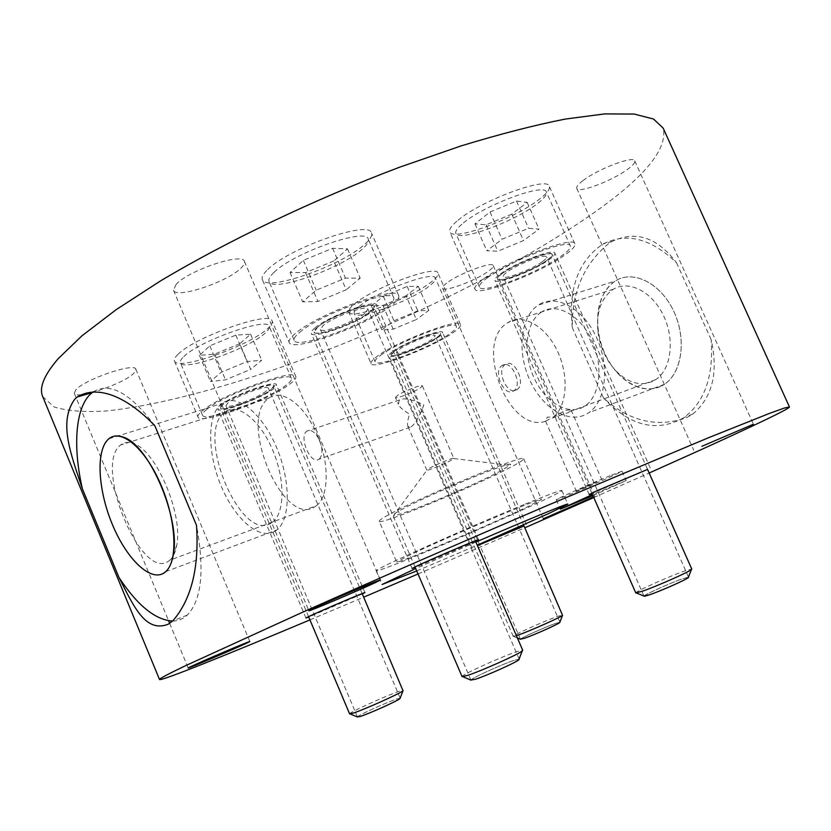 <?xml version="1.0" encoding="UTF-8"?>
<svg xmlns="http://www.w3.org/2000/svg" width="831" height="831" viewBox="0 0 831 831"><rect width="100%" height="100%" fill="white"/><g stroke="black" fill="none" stroke-linecap="round" stroke-linejoin="round"><path stroke-width="0.62" stroke-dasharray="4.16 3.12" d="M309.932 619.895L363.698 597.167M418.035 573.972L524.818 527.799M593.801 497.561L649.146 473.026M593.594 497.104L594.84 496.429L593.5 496.876M416.736 570.939L477.233 545.178M475.883 542.061L415.697 568.529M475.571 541.334L415.23 567.417M362.326 593.947L308.727 617.049M647.546 469.411L592.036 493.552M524.018 525.961L477.43 545.635M592.929 495.598L626.179 480.547L592.482 494.57M42.734 396.636L54.077 406.93C66.999 410.981 84.336 412.321 106.077 410.981C152.447 406.266 213.411 390.591 278.084 368.31C391.536 328.484 514.534 268.88 594.716 212.217C645.085 176.66 667.906 148.635 663.18 128.151M572.31 327.663C568.207 288.399 578.438 260.529 602.994 244.044C626.512 232.109 651.026 238.362 676.559 262.814C657.394 237.406 635.944 230.249 612.229 241.364L608.728 243.535C583.829 264.133 571.686 292.169 572.31 327.663L603.42 397.872C629.254 421.379 656.978 427.996 686.603 417.723L692.919 414.004C712.468 397.291 718.555 372.496 711.149 339.619C713.767 375.944 704.73 401.913 684.048 417.526C657.051 432.899 630.168 426.355 603.42 397.872M154.898 425.867C130.405 393.001 109.827 381.678 93.176 391.9M172.609 621.058C178.146 621.017 183.049 619.033 187.297 615.096C201.673 600.055 204.738 570.128 196.49 525.296M316.299 505.747C328.806 496.72 329.72 464.01 317.525 435.652L315.697 431.507C302.993 403.544 281.117 388.534 268.984 398.07L268.486 398.444C237.417 419.728 283.153 528.038 314.596 506.931L316.299 505.747L169.981 560.104L168.496 561.237C141.156 581.357 93.456 466.004 120.277 445.312L120.703 444.949C124.11 442.227 128.234 441.708 133.085 443.422L122.843 437.013M169.981 560.094C173.305 557.102 175.559 552.137 176.733 545.219C183.329 513.766 155.626 449.498 133.085 443.422M411.21 426.791C415.386 423.654 419.593 416.373 423.831 404.936C411.677 399.171 403.513 397.53 399.316 400.023L398.371 404.271C399.534 407.148 403.253 410.41 409.538 414.056C407.585 420.444 407.055 424.568 407.938 426.428L410.95 426.957L318.959 459.242C310.732 465.422 298.339 436.545 306.878 431.144L306.961 431.081C311.095 429.139 315.198 432.027 319.27 439.765L315.697 431.507M319.197 459.076C322.667 455.461 322.844 449.374 319.738 440.814L319.27 439.765M407.938 426.428L426.802 470.107L428.91 468.528C435.257 464.83 454.079 457.195 453.819 458.411L451.597 460.052C445.458 463.584 428.007 470.751 426.916 470.169L393.541 515.687C400.054 516.207 471.977 486.218 499.369 471.665L509.819 465.37C520.362 457.029 430.614 493.593 401.425 509.683C394.06 513.683 391.432 515.677 393.541 515.687M395.452 397.498L397.384 395.546C403.461 391.308 422.335 383.995 422.356 385.854L420.309 387.89C414.118 392.139 395.566 399.316 395.452 397.498L398.371 404.271M379.227 521.286C378.957 520.507 382.374 518.18 389.51 514.316C422.397 496.065 526.885 452.957 523.686 458.774C523.842 459.772 519.313 462.68 510.089 467.5C473.961 486.665 379.123 525.805 379.227 521.286L396.699 562.068C395.743 564.623 490.415 524.569 527.29 506.92L541.469 499.421C545.531 495.536 441.199 539.672 407.47 556.199L396.699 562.068M524.018 504.573C465.308 528.485 370.709 571.042 376.235 570.845C378.053 571.126 392.585 565.651 419.821 554.433C476.568 531.102 563.937 491.931 561.881 490.508C561.081 489.916 548.46 494.611 524.018 504.573M676.559 262.814L711.149 339.619M176.047 284.462L173.502 290.268C175.798 299.274 228.213 281.719 241.291 267.811C244.002 265.141 245.041 263.001 244.418 261.412C242.964 252.146 188.118 270.459 176.047 284.462M75.818 389.832L74.281 393.292C75.756 400.168 124.266 383.61 133.988 373.088L135.879 369.265C135.131 362.181 84.752 379.289 75.818 389.832M583.03 180.576C578.272 184.212 576.184 186.809 576.766 188.377C578.023 193.768 612.603 180.691 627.872 169.14C633.025 165.317 635.32 162.564 634.749 160.871C633.856 155.304 597.821 168.984 583.03 180.576M446.663 283.101C443.557 285.469 442.196 287.162 442.591 288.201C443.453 292.699 476.506 280.327 488.721 270.999C492.108 268.506 493.604 266.699 493.209 265.598C492.69 260.965 458.463 273.783 446.663 283.101M267.717 269.566C288.773 247.95 369.785 219.737 371.467 232.981C372.496 235.703 370.169 239.546 364.497 244.501C341.219 265.92 265.847 292.2 262.347 279.6C261.391 277.253 263.178 273.908 267.717 269.566M178.073 354.276C194.921 336.825 271.197 310.15 272.121 321.026C272.817 322.854 271.238 325.44 267.385 328.806C248.666 346.215 177.003 371.374 174.458 361.018C173.814 359.439 175.019 357.185 178.073 354.276M457.974 220.288C481.18 200.458 547.878 175.808 549.281 186.289C550.247 189.073 546.964 193.374 539.444 199.18C514.669 218.896 452.417 241.811 449.8 231.859C448.833 229.408 451.555 225.554 457.974 220.288M354.484 303.959C373.566 287.536 437.158 264.216 437.968 273.108C438.664 275.051 436.379 278.053 431.102 282.114C410.649 298.516 350.765 320.475 348.812 312.02C348.127 310.306 350.017 307.615 354.484 303.959M289.219 342.465C288.45 340.565 290.424 337.625 295.14 333.657C317.151 314.014 397.966 284.586 398.672 295.587C399.472 297.799 396.938 301.186 391.069 305.756C366.907 325.388 291.733 352.801 289.219 342.465L262.347 279.6M299.69 332.338C319.8 314.471 393.011 287.817 393.728 297.778C394.455 299.783 392.17 302.848 386.882 306.971C364.996 324.828 296.449 349.809 294.236 340.398C293.54 338.653 295.358 335.963 299.69 332.338M274.001 272.36C293.312 252.832 366.689 227.206 368.247 239.079C369.151 241.509 367.053 244.958 361.932 249.414C340.803 268.797 272.08 292.824 269.036 281.48C268.174 279.351 269.826 276.308 274.001 272.36M333.782 260.986L305.538 272.599L290.061 272.485L303.357 260.321L332.608 248.324L347.535 248.874L333.782 260.986L346.215 289.78L317.941 301.456L302.671 301.871L316.195 290.185L345.478 278.115L360.197 278.136L346.215 289.78M305.538 272.599L317.941 301.456M347.535 248.874L360.197 278.136M332.608 248.324L345.478 278.115M303.357 260.321L316.195 290.185M290.061 272.485L302.671 301.871M198.017 417.027C197.508 415.739 198.838 413.776 202.016 411.106C219.613 395.276 295.691 367.479 295.826 376.536C296.366 378.022 294.652 380.307 290.663 383.403C271.249 399.327 199.783 425.524 198.017 417.027L174.458 361.018M206.192 409.797C222.272 395.4 291.234 370.2 291.421 378.417C291.92 379.757 290.372 381.813 286.788 384.608C269.202 399.098 204.052 422.969 202.525 415.22C202.047 414.046 203.273 412.238 206.192 409.797M183.776 356.603C199.222 340.835 268.351 316.59 269.202 326.354C269.826 327.985 268.403 330.302 264.923 333.324C247.939 349.072 182.623 372.059 180.42 362.731C179.849 361.308 180.961 359.262 183.776 356.603M239.806 343.722L214.606 354.141L199.44 355.356L209.838 345.841L235.827 335.111L250.609 334.207L239.806 343.722L250.702 369.38L225.492 379.85L210.472 381.481L221.056 372.35L247.056 361.558L261.682 360.228L250.702 369.38M214.606 354.141L225.492 379.85M250.609 334.207L261.682 360.228M235.827 335.111L247.056 361.558M209.838 345.841L221.056 372.35M199.44 355.356L210.472 381.481M474.917 289.105C474.148 287.121 477.077 283.683 483.684 278.811C507.668 260.508 574.294 235.1 574.886 243.805C575.623 246.08 572.123 249.923 564.394 255.335C538.904 273.638 476.745 297.28 474.917 289.105L449.8 231.859M487.496 277.699C509.372 261.059 569.734 238.04 570.326 245.934C571.001 247.991 567.843 251.461 560.863 256.364C537.74 273.004 481.066 294.558 479.456 287.111C478.76 285.293 481.44 282.156 487.496 277.699M463.418 222.926C484.629 204.987 545.074 182.623 546.341 192.023C547.203 194.516 544.243 198.38 537.439 203.616C514.929 221.462 458.172 242.392 455.887 233.428C455.024 231.215 457.528 227.715 463.418 222.926M511.834 214.18L486.145 224.775L474.968 223.871L490.01 211.978L516.518 201.06L527.155 202.359L511.834 214.18L523.509 240.564L497.811 251.222L486.81 250.754L502.049 239.266L528.578 228.286L539.028 229.127L523.509 240.564M486.145 224.775L497.811 251.222M527.155 202.359L539.028 229.127M516.518 201.06L528.578 228.286M490.01 211.978L502.049 239.266M474.968 223.871L486.81 250.754M371.031 363.542C370.491 362.15 372.517 359.761 377.118 356.374C396.834 341.25 460.312 317.172 460.467 324.578C461.008 326.147 458.567 328.827 453.155 332.618C432.099 347.825 372.33 370.491 371.031 363.542L348.812 312.02M380.702 355.263C398.683 341.499 456.219 319.675 456.406 326.386C456.894 327.809 454.702 330.239 449.81 333.657C430.728 347.483 376.246 368.143 375.113 361.807C374.615 360.529 376.485 358.348 380.702 355.263M359.501 306.203C376.942 291.338 434.582 270.158 435.33 278.136C435.953 279.87 433.886 282.561 429.118 286.228C410.535 301.071 355.959 321.13 354.266 313.516C353.653 311.957 355.398 309.527 359.501 306.203M406.037 295.794L382.904 305.393L371.374 305.787L383.361 296.314L407.169 286.446L418.305 286.342L406.037 295.794L416.362 319.53L393.208 329.169L381.813 329.928L393.967 320.766L417.785 310.856L428.775 310.379L416.362 319.53M382.904 305.393L393.208 329.169M418.305 286.342L428.775 310.379M407.169 286.446L417.785 310.856M383.361 296.314L393.967 320.766M371.374 305.787L381.813 329.928M615.989 280.577C633.752 269.753 660.77 283.402 673.702 311.189C686.863 338.84 682.106 372.89 664.416 384.296L661.808 385.844C681.056 376.235 687.486 341.427 674.305 312.477C661.393 283.361 633.066 269.13 615.054 281.138C596.835 292.741 592.43 325.991 604.573 352.978C616.446 380.12 642.747 395.899 661.808 385.844C647.453 392.274 633.139 388.493 618.846 374.501C607.482 362.326 600.564 347.42 598.091 329.782C595.879 307.304 601.53 291.089 615.054 281.138L538.114 305.164C520.476 316.819 516.882 351.056 529.378 379.133C541.615 407.356 567.76 424.205 586.302 414.233L588.836 412.685C606.007 401.29 609.985 366.18 596.44 337.324C583.123 308.311 556.23 293.717 539.018 304.593M597.998 331.985C600.169 347.42 606.225 360.467 616.166 371.114C628.652 383.32 641.117 386.592 653.54 380.93L655.607 379.694C671.053 369.785 675.136 340.076 663.678 315.957C652.418 291.702 628.88 279.704 613.403 289.23L612.79 289.604C601.01 298.194 596.076 312.321 597.998 331.985L598.091 329.782M545.759 421.192L550.101 418.782L568.612 412.498L571.032 409.922L565.693 410.234L553.508 416.944L547.213 417.172L545.759 421.192C508.842 434.592 473.171 343.141 507.357 322.937L507.938 322.563C522.408 313.235 545.115 325.523 557.061 350.308C569.183 374.968 567.251 405.715 553.508 416.944M597.209 481.731L576.288 491.09L597.209 481.731M610.162 475.675C590.02 483.943 554.578 499.815 556.251 499.784L568.799 495.006C588.701 486.8 623.208 471.374 622.035 471.177L610.162 475.675M505.341 364.394C495.671 369.951 507.274 396.169 516.633 389.874L516.903 389.708C526.563 384.057 514.628 357.704 505.435 364.342L502.194 365.422C511.377 358.795 523.333 385.189 513.683 390.84L513.413 391.006C504.074 397.301 492.461 371.031 502.111 365.484M315.011 327.881C328.505 316.092 376.266 298.693 376.9 305.206C377.378 306.494 375.924 308.478 372.548 311.137C358.286 322.927 312.549 339.588 311.261 333.324C310.794 332.14 312.041 330.333 315.011 327.881M317.691 327.102L314.263 332.068C315.406 337.781 357.06 322.605 369.992 311.885C352.728 326.136 298.817 342.112 317.691 327.102C329.99 316.382 373.327 300.604 373.929 306.504C374.365 307.678 373.057 309.464 369.992 311.885C391.017 296.262 335.257 312.186 317.691 327.102M462.078 676.631C460.239 675.416 501.259 656.75 516.934 651.618L522.73 650.299M519.219 659.191L514.638 660.188C502.163 664.166 469.411 679.135 470.969 680.173M470.959 680.142C469.879 678.906 502.298 664.125 514.638 660.188L519.23 659.222M220.298 405.393C231.101 395.878 276.162 379.403 276.432 384.774L273.482 388.773C262.025 398.319 218.626 414.212 217.774 409.049L220.298 405.393M222.77 404.624L220.454 407.959C221.212 412.664 260.737 398.194 271.114 389.51C257.703 400.646 207.854 416.424 222.77 404.624C232.618 395.961 273.513 381.024 273.783 385.885L271.114 389.51C287.796 377.17 236.284 393.063 222.77 404.624M349.622 713.891C347.992 712.988 386.882 695.308 399.451 691.215L403.336 690.322M400.199 698.217L397.135 698.892C387.132 702.06 356.094 716.218 357.465 717.008M357.455 716.987C356.53 716.01 387.236 702.029 397.135 698.892L400.21 698.237M500.355 273.96C514.95 262.98 554.35 247.96 554.848 253.112C555.295 254.442 553.269 256.696 548.772 259.874C533.637 270.864 495.837 285.241 494.892 280.286C494.435 279.06 496.252 276.952 500.355 273.96M502.61 273.306C498.86 276.027 497.198 277.949 497.613 279.071C498.455 283.589 532.879 270.49 546.621 260.508C527.124 274.666 481.565 288.16 502.61 273.306C515.895 263.323 551.649 249.695 552.116 254.369C552.532 255.574 550.693 257.62 546.621 260.508C569.308 245.187 522.616 258.514 502.61 273.306M635.788 592.939C634.23 592.046 668.321 576.704 684.308 571.094L691.776 569.069M688.442 577.15L682.635 578.75C669.921 583.133 642.685 595.412 643.994 596.201M644.513 596.263C638.873 597.219 668.623 583.57 682.635 578.75L688.556 577.223M392.772 351.482C404.77 342.393 442.383 328.131 442.611 332.514C442.944 333.439 441.531 335.007 438.373 337.23C425.898 346.35 389.614 360.114 388.97 355.886C388.648 355.034 389.916 353.57 392.772 351.482M394.881 350.827L391.411 354.837C391.983 358.68 425.015 346.153 436.348 337.864C420.881 349.145 377.97 362.721 394.881 350.827C405.819 342.559 439.952 329.616 440.181 333.595C440.472 334.426 439.194 335.849 436.348 337.864C454.65 325.544 410.639 339.131 394.881 350.827M516.404 635.673L513.226 636.38C511.813 635.684 544.471 620.975 557.632 616.373L562.805 614.971M559.938 622.232L555.856 623.312C545.375 626.906 519.313 638.675 520.497 639.288M520.486 639.268C519.697 638.499 545.489 626.865 555.856 623.312L559.949 622.253M364.767 313.401C354.515 321.929 321.254 334.052 320.382 329.492L323.155 325.513C332.992 316.985 367.323 304.478 367.853 309.163L364.767 313.401M471.634 680.257L475.166 679.332C486.031 675.956 516.144 662.452 518.835 659.762M542.207 261.786C531.31 269.732 503.825 280.192 503.181 276.588C502.859 275.695 504.188 274.157 507.201 271.976C517.806 264.029 546.133 253.237 546.538 256.935C546.871 257.89 545.416 259.501 542.207 261.786M266.263 391.027C258.046 397.935 226.499 409.475 225.939 405.725L227.808 403.045C235.692 396.158 268.101 384.306 268.361 388.17L266.263 391.027M357.922 717.07L360.28 716.436C369.078 713.725 397.893 700.762 399.94 698.611M432.182 339.173C423.197 345.758 396.834 355.761 396.408 352.687L399.202 349.477C407.928 342.902 434.997 332.639 435.205 335.786L432.182 339.173M520.86 639.33L524.33 638.322C533.699 635.144 558.089 624.278 559.741 622.544M541.23 312.227C525.826 322.241 522.606 352.115 533.523 376.651C544.222 401.311 567.074 415.884 583.144 407.097C599.369 398.703 604.137 367.603 592.378 341.458C580.848 315.178 556.458 301.83 541.23 312.227M274.822 531.352C259.48 540.566 234.872 518.991 221.254 486.28C207.438 453.695 206.898 415.697 221.088 404.115L221.815 403.544C235.713 392.783 260.996 411.646 275.84 445.738C290.86 479.684 290.902 518.918 276.91 529.887L274.822 531.352M271.301 523.031C241 543.869 194.672 433.46 224.557 412.332C236.783 401.965 259.708 419.208 272.661 450.028C285.812 480.713 284.763 515.313 271.301 523.031M176.733 545.219L173.284 554.796M268.984 398.07L120.703 444.938M319.738 440.814L317.525 435.652M422.356 385.854L453.819 458.411M399.233 400.085L306.878 431.144M453.788 458.546L509.819 465.37M523.686 458.774L541.469 499.421M376.235 570.845L382.063 584.515M561.881 490.508L567.843 504.116M187.297 615.096L172.858 620.84M173.502 290.268L308.872 610.795M244.418 261.412L380.401 579.996M74.281 393.292L168.6 620.757M169.669 623.333L188.18 667.989M135.879 369.265L249.83 641.532M576.766 188.377L693.75 450.246M634.749 160.871L753.405 424.236M442.591 288.201L543.349 518.773M493.209 265.598L594.84 496.429M398.672 295.587L371.467 232.981M393.728 297.778L368.247 239.079M294.236 340.398L269.036 281.48M295.826 376.536L272.121 321.026M291.421 378.417L269.202 326.354M202.525 415.22L180.42 362.731M574.886 243.805L549.281 186.289M570.326 245.934L546.341 192.023M479.456 287.111L455.887 233.428M460.467 324.578L437.968 273.108M456.406 326.386L435.33 278.136M375.113 361.807L354.266 313.516M692.909 413.994L684.048 417.526M612.229 241.364L602.994 244.044M616.166 371.114L618.846 374.501M545.562 421.161L576.288 491.09M613.403 289.23L507.938 322.563M655.607 379.694L570.263 411.397M571.022 409.922L601.914 479.944M556.251 499.784L560.354 509.133M622.035 471.177L626.179 480.547M516.903 389.708L513.683 390.84M478.479 539.776L376.9 305.206M415.001 566.908L314.263 332.068M475.353 540.815L373.929 306.504M412.093 568.466L311.261 333.324M364.913 592.596L276.432 384.774M308.561 616.644L220.454 407.959M362.16 593.552L273.783 385.885M305.953 618.004L217.774 409.049M650.247 467.988L554.848 253.112M591.838 493.126L497.613 279.071M647.359 468.985L552.116 254.369M589.169 494.538L494.892 280.286M526.407 524.714L442.611 332.514M513.226 636.38L391.411 354.837M523.862 525.618L440.181 333.595M517.381 637.928L513.662 636.432M472.153 548.211L388.97 355.886M470.876 679.955L320.382 329.492M519.136 658.993L367.853 309.163M643.921 596.024L503.181 276.588M688.473 577.046L546.538 256.935M357.403 716.862L225.939 405.725M400.147 698.092L268.361 388.17M520.445 639.164L396.408 352.687M559.897 622.139L435.205 335.786M664.416 384.296L588.836 412.685M165.691 571.666L276.91 529.887M108.903 438.768L221.815 403.544"/><path stroke-width="1.25" d="M159.531 679.54L42.734 396.636C38.86 387.89 43.97 375.28 58.077 358.815L81.822 335.911L116.174 309.651L160.487 280.93C227.071 241.094 314.658 199.263 399.514 167.239L460.779 146.007C499.504 134.175 534.323 125.201 565.236 119.082L604.636 113.909L634.126 114.055L653.53 119.02L663.18 128.151L789.45 406.951L784.35 408.052L769.35 413.443L708.012 437.937L547.494 505.435C462.67 541.75 372.08 581.285 300.625 613.122L185.323 665.797C167.592 674.325 159.001 678.906 159.531 679.54C161.027 681.337 227.787 654.413 309.932 619.895M363.698 597.167L418.035 573.972M524.818 527.799L593.801 497.561M649.146 473.026L700.917 449.748C753.115 426.074 789.917 408.561 789.45 406.951M313.027 608.604L308.872 610.795C307.875 612.052 359.449 590.155 375.529 582.521L380.401 579.996C382.26 578.366 328.245 601.291 313.027 608.604M190.663 666.691L188.18 667.989C187.214 669.028 234.965 648.731 246.911 643.049L249.83 641.532C251.523 640.192 201.912 661.268 190.663 666.691M701.873 446.309L753.405 424.236L701.873 446.309M593.5 496.876L543.349 518.773L593.594 497.104M415.697 568.529L382.063 584.515L416.736 570.939M477.233 545.178L548.782 513.506L567.843 504.116C568.934 502.713 526.574 520.123 475.883 542.061M415.23 567.417L412.093 568.466L417.152 565.89C432.785 558.515 480.089 538.384 478.479 539.776L475.571 541.334M308.727 617.049L305.953 618.004L309.34 616.27C321.836 610.37 366.429 591.381 364.913 592.596L362.326 593.947M592.036 493.552L589.169 494.538L596.035 491.163L647.546 469.411M477.43 545.635L524.018 525.961M592.482 494.57L560.354 509.133L592.929 495.598M93.176 391.9L92.189 392.627C75.548 405.351 72.359 445.343 82.394 488.877C70.832 453.903 58.139 422.013 74.8 399.16L77.252 396.969C98.931 383.735 129.106 398.62 154.898 425.867L196.49 525.296C199.326 567.417 191.452 599.265 172.858 620.84L168.111 624.278C145.425 632.91 134.009 606.942 118.999 577.524C137.447 605.467 155.314 619.978 172.609 621.058M82.394 488.877L118.999 577.524M163.832 573.11C150.037 581.887 126.322 558.505 112.247 524.184C97.996 489.989 95.7 450.745 108.248 439.308C112.175 435.766 117.046 434.997 122.843 437.013C148.635 443.785 180.878 518.606 173.284 554.796C171.716 563.937 168.558 570.045 163.832 573.11M470.876 679.955L475.166 679.332C486.021 675.956 516.113 662.463 518.835 659.772L522.242 650.943C518.918 654.163 480.827 671.199 467.271 675.51L462.078 676.631L415.001 566.908M522.242 650.943L522.73 650.299L475.353 540.815M519.136 658.993L518.835 659.762L519.219 659.191M462.888 676.714L470.959 680.142M357.403 716.862L360.28 716.447C369.068 713.725 397.862 700.782 399.94 698.611L403.004 690.769C400.48 693.345 364.071 709.684 353.092 713.143L349.622 713.891L308.561 616.644M403.004 690.769L362.16 593.552M350.173 713.954L357.455 716.987M643.921 596.024L649.53 594.799C660.801 590.966 686.105 579.747 688.245 577.638L691.402 569.557C688.774 572.081 656.76 586.26 642.643 591.132L635.788 592.939L591.838 493.126M691.402 569.557L691.776 569.069L647.359 468.985M688.473 577.046L688.556 577.223C690.114 577.898 662.027 590.561 649.53 594.799L644.513 596.263L636.401 593.002M520.445 639.164L524.33 638.322C533.689 635.154 558.068 624.289 559.741 622.554L562.545 615.324C560.51 617.391 529.69 631.103 517.973 635.133L516.404 635.673M562.545 615.324L523.862 525.618M517.381 637.928L520.486 639.268M163.821 573.089C150.037 581.877 126.322 558.494 112.247 524.184C97.996 489.999 95.71 450.766 108.259 439.329L108.903 438.768C121.222 428.173 145.508 448.698 160.84 484.629C176.338 520.414 178.156 561.008 165.691 571.666L163.821 573.089M92.189 392.627L77.252 396.969M168.6 620.757L169.669 623.333"/></g></svg>
